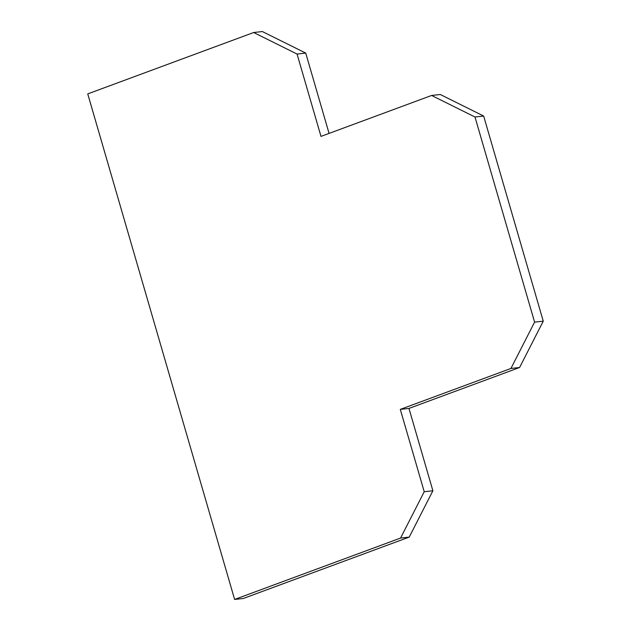 <?xml version="1.0" encoding="UTF-8"?>
<svg xmlns="http://www.w3.org/2000/svg" width="631" height="631" viewBox="0 0 631 631"><rect width="100%" height="100%" fill="white"/><g stroke="black" fill="none" stroke-linecap="round" stroke-linejoin="round"><path stroke-width="0.95" d="M329.066 133.401L305.735 53.083L262.346 31.55L253.686 32.512L87.741 93.901L234.614 599.45L400.559 538.062L424.221 491.73L400.299 409.385L510.929 368.465L534.591 322.125L474.993 117.003L431.612 95.47L320.99 136.391L297.067 54.053L253.686 32.512M234.614 599.45L243.282 598.488L409.227 537.099L432.89 490.76L408.967 408.423L519.597 367.502L543.259 321.163L483.661 116.041L440.28 94.5L431.612 95.47M297.067 54.053L305.735 53.083M474.993 117.003L483.661 116.041M534.591 322.125L543.259 321.163M510.929 368.465L519.597 367.502M400.299 409.385L408.967 408.423M424.221 491.73L432.89 490.76M400.559 538.062L409.227 537.099"/></g></svg>
